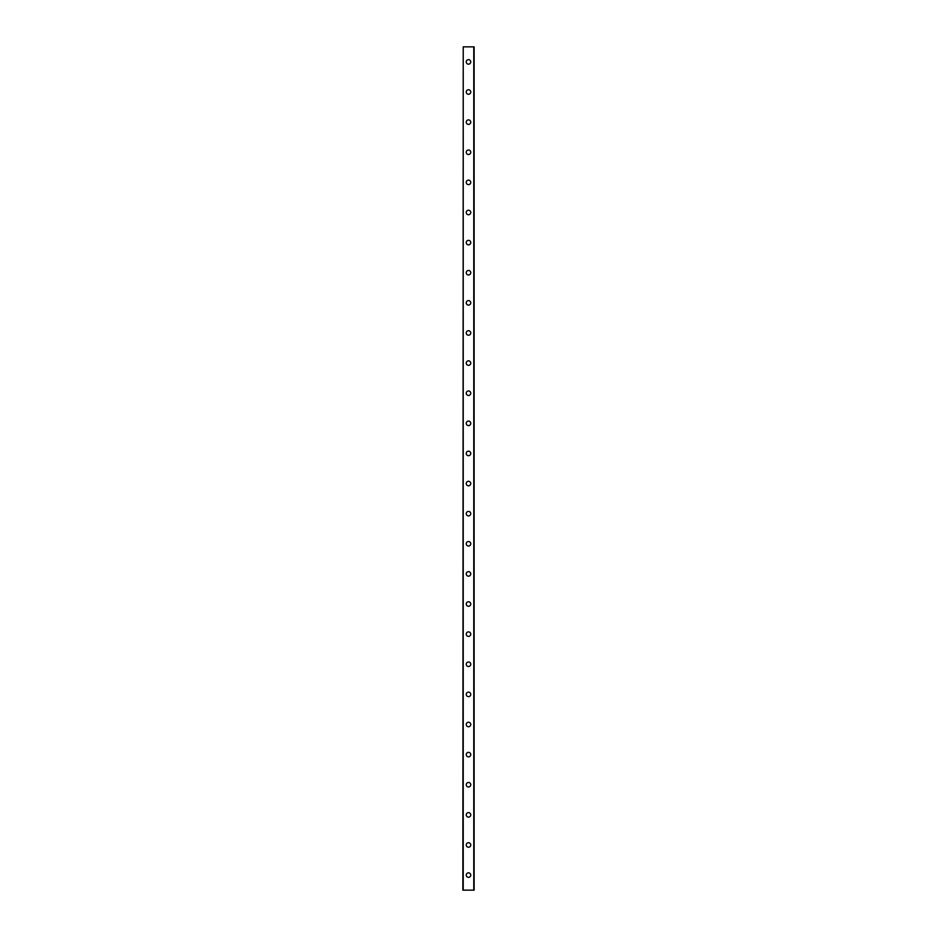 <?xml version="1.0" encoding="UTF-8"?>
<svg xmlns="http://www.w3.org/2000/svg" width="937" height="937" viewBox="0 0 937 937"><rect width="100%" height="100%" fill="white"/><g stroke="black" fill="none" stroke-linecap="round" stroke-linejoin="round"><path stroke-width="1.41" d="M466.239 875.088A2.261 2.261 0 0 1 468.5 872.827A2.261 2.261 0 0 1 470.761 875.088A2.261 2.261 0 0 1 468.5 877.348A2.261 2.261 0 0 1 466.239 875.088M466.239 844.975A2.261 2.261 0 0 1 468.5 842.714A2.261 2.261 0 0 1 470.761 844.975A2.261 2.261 0 0 1 468.5 847.235A2.261 2.261 0 0 1 466.239 844.975M466.239 814.85A2.261 2.261 0 0 1 468.5 812.602A2.261 2.261 0 0 1 470.761 814.85A2.261 2.261 0 0 1 468.5 817.111A2.261 2.261 0 0 1 466.239 814.85M466.239 784.737A2.261 2.261 0 0 1 468.5 782.477A2.261 2.261 0 0 1 470.761 784.737A2.261 2.261 0 0 1 468.5 786.998A2.261 2.261 0 0 1 466.239 784.737M466.239 754.625A2.261 2.261 0 0 1 468.5 752.364A2.261 2.261 0 0 1 470.761 754.625A2.261 2.261 0 0 1 468.5 756.873A2.261 2.261 0 0 1 466.239 754.625M466.239 724.5A2.261 2.261 0 0 1 468.5 722.24A2.261 2.261 0 0 1 470.761 724.5A2.261 2.261 0 0 1 468.5 726.761A2.261 2.261 0 0 1 466.239 724.5M466.239 694.387A2.261 2.261 0 0 1 468.5 692.127A2.261 2.261 0 0 1 470.761 694.387A2.261 2.261 0 0 1 468.5 696.648A2.261 2.261 0 0 1 466.239 694.387M466.239 664.263A2.261 2.261 0 0 1 468.5 662.002A2.261 2.261 0 0 1 470.761 664.263A2.261 2.261 0 0 1 468.5 666.523A2.261 2.261 0 0 1 466.239 664.263M466.239 634.15A2.261 2.261 0 0 1 468.5 631.889A2.261 2.261 0 0 1 470.761 634.15A2.261 2.261 0 0 1 468.5 636.41A2.261 2.261 0 0 1 466.239 634.15M466.239 604.025A2.261 2.261 0 0 1 468.5 601.777A2.261 2.261 0 0 1 470.761 604.025A2.261 2.261 0 0 1 468.5 606.286A2.261 2.261 0 0 1 466.239 604.025M466.239 573.912A2.261 2.261 0 0 1 468.5 571.652A2.261 2.261 0 0 1 470.761 573.912A2.261 2.261 0 0 1 468.5 576.173A2.261 2.261 0 0 1 466.239 573.912M466.239 543.8A2.261 2.261 0 0 1 468.5 541.539A2.261 2.261 0 0 1 470.761 543.8A2.261 2.261 0 0 1 468.5 546.048A2.261 2.261 0 0 1 466.239 543.8M466.239 513.675A2.261 2.261 0 0 1 468.5 511.415A2.261 2.261 0 0 1 470.761 513.675A2.261 2.261 0 0 1 468.5 515.936A2.261 2.261 0 0 1 466.239 513.675M466.239 483.562A2.261 2.261 0 0 1 468.5 481.302A2.261 2.261 0 0 1 470.761 483.562A2.261 2.261 0 0 1 468.5 485.823A2.261 2.261 0 0 1 466.239 483.562M466.239 453.438A2.261 2.261 0 0 1 468.5 451.177A2.261 2.261 0 0 1 470.761 453.438A2.261 2.261 0 0 1 468.5 455.698A2.261 2.261 0 0 1 466.239 453.438M466.239 423.325A2.261 2.261 0 0 1 468.5 421.064A2.261 2.261 0 0 1 470.761 423.325A2.261 2.261 0 0 1 468.5 425.585A2.261 2.261 0 0 1 466.239 423.325M466.239 393.2A2.261 2.261 0 0 1 468.5 390.952A2.261 2.261 0 0 1 470.761 393.2A2.261 2.261 0 0 1 468.5 395.461A2.261 2.261 0 0 1 466.239 393.2M466.239 363.087A2.261 2.261 0 0 1 468.5 360.827A2.261 2.261 0 0 1 470.761 363.087A2.261 2.261 0 0 1 468.5 365.348A2.261 2.261 0 0 1 466.239 363.087M466.239 332.975A2.261 2.261 0 0 1 468.5 330.714A2.261 2.261 0 0 1 470.761 332.975A2.261 2.261 0 0 1 468.5 335.223A2.261 2.261 0 0 1 466.239 332.975M466.239 302.85A2.261 2.261 0 0 1 468.5 300.59A2.261 2.261 0 0 1 470.761 302.85A2.261 2.261 0 0 1 468.5 305.111A2.261 2.261 0 0 1 466.239 302.85M466.239 272.737A2.261 2.261 0 0 1 468.5 270.477A2.261 2.261 0 0 1 470.761 272.737A2.261 2.261 0 0 1 468.5 274.998A2.261 2.261 0 0 1 466.239 272.737M466.239 242.613A2.261 2.261 0 0 1 468.5 240.352A2.261 2.261 0 0 1 470.761 242.613A2.261 2.261 0 0 1 468.5 244.873A2.261 2.261 0 0 1 466.239 242.613M466.239 212.5A2.261 2.261 0 0 1 468.5 210.239A2.261 2.261 0 0 1 470.761 212.5A2.261 2.261 0 0 1 468.5 214.76A2.261 2.261 0 0 1 466.239 212.5M466.239 182.375A2.261 2.261 0 0 1 468.5 180.127A2.261 2.261 0 0 1 470.761 182.375A2.261 2.261 0 0 1 468.5 184.636A2.261 2.261 0 0 1 466.239 182.375M466.239 152.262A2.261 2.261 0 0 1 468.5 150.002A2.261 2.261 0 0 1 470.761 152.262A2.261 2.261 0 0 1 468.5 154.523A2.261 2.261 0 0 1 466.239 152.262M466.239 122.15A2.261 2.261 0 0 1 468.5 119.889A2.261 2.261 0 0 1 470.761 122.15A2.261 2.261 0 0 1 468.5 124.398A2.261 2.261 0 0 1 466.239 122.15M466.239 92.025A2.261 2.261 0 0 1 468.5 89.765A2.261 2.261 0 0 1 470.761 92.025A2.261 2.261 0 0 1 468.5 94.286A2.261 2.261 0 0 1 466.239 92.025M466.239 61.912A2.261 2.261 0 0 1 468.5 59.652A2.261 2.261 0 0 1 470.761 61.912A2.261 2.261 0 0 1 468.5 64.173A2.261 2.261 0 0 1 466.239 61.912M463.229 46.85L462.855 890.15L474.145 890.15L474.145 46.85L463.229 46.85L463.229 890.15M473.771 46.85L473.771 890.15"/></g></svg>
